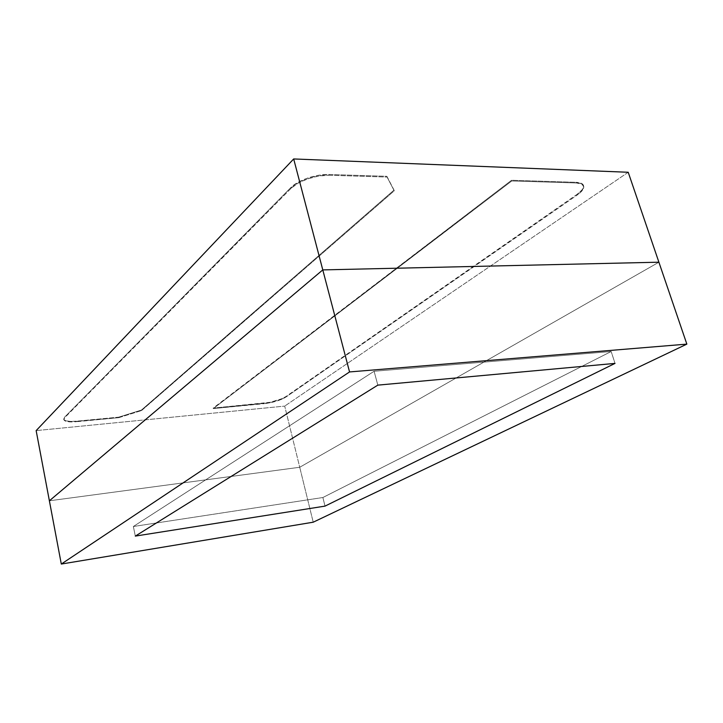 <?xml version="1.0" encoding="UTF-8"?>
<svg xmlns="http://www.w3.org/2000/svg" width="723" height="723" viewBox="0 0 723 723"><rect width="100%" height="100%" fill="white"/><g stroke="black" fill="none" stroke-linecap="round" stroke-linejoin="round"><path stroke-width="0.54" stroke-dasharray="3.62 2.71" d="M325.025 506.109L322.883 497.514L611.179 351.514L615.02 363.398L611.179 351.514L374.098 371.261L133.348 526.507L322.883 497.514L325.025 506.109L322.883 497.514L611.179 351.514L374.098 371.261L377.822 385.133L374.098 371.261L133.348 526.507L135.318 536.095L133.348 526.507L322.883 497.514L611.179 351.514L615.02 363.398L611.179 351.514L374.098 371.261L133.348 526.507L322.883 497.514L325.025 506.109M299.729 467.266L313.222 522.196L299.729 467.266L49.381 500.795L299.729 467.266L658.897 262.196L299.729 467.266L658.897 262.196L299.729 467.266L284.708 406.1L36.15 430.61L284.708 406.1L299.729 467.266L49.381 500.795L299.729 467.266M135.318 536.095L133.348 526.507L135.318 536.095M377.822 385.133L374.098 371.261L377.822 385.133M322.883 497.514L611.179 351.514L374.098 371.261L133.348 526.507L322.883 497.514M628.215 172.264L284.708 406.1L628.215 172.264M576.33 182.973L511.767 180.958L213.294 408.567L270.285 402.747L281.97 399.177L285.965 397.044L577.198 195.047L582.169 190.655L583.813 186.796L581.789 184.085L576.33 182.973L511.767 180.958L213.294 408.567L511.55 180.262L511.767 180.958L511.55 180.262L576.114 182.313L576.33 182.973C580.542 183.154 582.991 184.175 583.678 186.064C584.301 188.558 582.132 191.55 577.198 195.047L576.981 194.406C581.925 190.899 584.085 187.899 583.461 185.404C582.774 183.515 580.325 182.485 576.114 182.313L576.33 182.973M290.989 188.414L64.663 417.758L63.859 419.81L65.865 421.265L70.321 421.934L118.798 417.659L141.545 410.565L394.234 190.809L387.094 177.063L329.064 175.246L318.753 176.032L307.808 178.834L298.039 183.199L290.989 188.414L64.555 417.234L63.714 419.114C64.573 421.129 68.812 421.825 76.421 421.202L76.53 421.717C68.911 422.349 64.672 421.654 63.814 419.638L64.555 417.234L290.782 187.637L290.989 188.414C297.858 181.102 316.367 174.668 329.064 175.246L328.857 174.478C316.159 173.891 297.65 180.325 290.782 187.637L290.989 188.414M577.198 195.047L576.981 194.406L285.965 397.044L577.198 195.047M285.856 396.584L285.965 397.044C280.506 400.334 273.285 402.539 264.311 403.669L264.193 403.199C273.177 402.078 280.397 399.873 285.856 396.584L576.981 194.406L581.961 190.004L583.597 186.136L581.572 183.425L576.114 182.313L511.55 180.262L213.177 408.097L213.294 408.567L264.311 403.669L264.193 403.199L213.177 408.097L270.167 402.286L281.862 398.716L285.856 396.584M329.064 175.246L328.857 174.478L386.877 176.313L387.094 177.063L329.064 175.246M387.094 177.063L394.234 190.809L387.094 177.063M394.234 190.809L394.026 190.077L141.437 410.058L141.545 410.565L394.234 190.809M141.545 410.565L141.437 410.058L118.689 417.153L118.798 417.659L141.545 410.565M118.798 417.659L118.689 417.153L76.421 421.202L76.53 421.717L118.798 417.659M76.421 421.202L70.221 421.419L65.766 420.75L63.76 419.286L64.555 417.234L290.782 187.637L297.831 182.422L307.609 178.057L318.545 175.255L328.857 174.478L386.877 176.313L394.026 190.077L141.437 410.058L118.689 417.153L76.421 421.202M583.461 185.404L583.678 186.064M63.714 419.114L63.814 419.638"/><path stroke-width="1.08" d="M615.02 363.398L325.025 506.109L135.318 536.095L377.822 385.133L615.02 363.398L377.822 385.133L135.318 536.095L325.025 506.109L615.02 363.398L325.025 506.109L135.318 536.095L377.822 385.133L615.02 363.398L325.025 506.109L135.318 536.095L377.822 385.133L615.02 363.398M313.222 522.196L686.85 344.121L658.897 262.196L686.85 344.121L349.552 371.938L322.783 269.905L658.897 262.196L322.783 269.905L349.552 371.938L61.301 564.048L49.381 500.795L322.783 269.905L49.381 500.795L61.301 564.048L313.222 522.196L686.85 344.121L349.552 371.938L61.301 564.048L313.222 522.196M36.15 430.61L293.683 158.952L628.215 172.264L658.897 262.196L628.215 172.264L293.683 158.952L322.783 269.905L293.683 158.952L36.15 430.61L49.381 500.795L36.15 430.61M658.897 262.196L322.783 269.905L49.381 500.795L322.783 269.905L658.897 262.196"/></g></svg>
